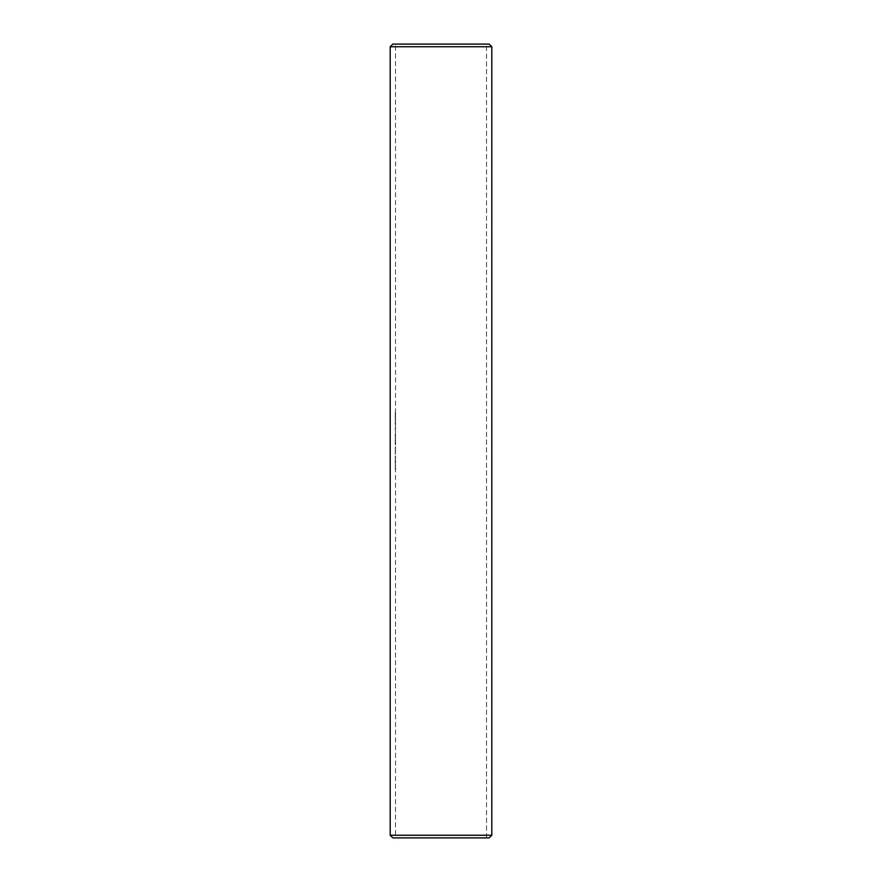 <?xml version="1.0" encoding="UTF-8"?>
<svg xmlns="http://www.w3.org/2000/svg" width="882" height="882" viewBox="0 0 882 882"><rect width="100%" height="100%" fill="white"/><g stroke="black" fill="none" stroke-linecap="round" stroke-linejoin="round"><path stroke-width="0.66" stroke-dasharray="4.41 3.31" d="M395.235 412.743L395.522 414.683L395.5 412.743M395.599 413.504L395.257 414.683L395.257 412.302L395.632 413.504M395.235 415.444L395.522 417.373L395.5 415.444M395.599 416.194L395.257 417.373L395.257 414.992L395.632 416.205M395.235 419.755L395.235 417.682L395.5 419.755M395.268 419.082L395.5 417.682L395.257 419.082M395.301 419.612L395.334 418.884L395.566 419.612M395.235 422.445L395.522 424.374L395.5 422.445M395.599 423.195L395.257 424.374L395.257 421.993L395.632 423.206M395.235 434.826L395.522 436.755L395.5 434.826M395.599 435.576L395.257 436.755L395.257 434.385L395.632 435.587M395.235 440.217L395.257 441.827L395.5 440.217M395.368 440.978L395.257 439.765L395.632 440.978M395.235 444.473L395.235 442.499L395.5 444.473M395.621 442.643L395.522 444.429L395.599 442.643M395.224 454.318L395.224 453.591M395.489 452.918L395.489 453.591M395.224 461.804L395.632 460.459L395.489 461.804M395.544 461.804L395.246 463.149L395.224 460.768L395.566 461.804M395.489 460.768L395.489 461.451M395.268 466.622L395.246 464.99L395.533 466.622M395.268 466.986L395.5 464.671L395.268 466.986M395.489 837.9L486.511 837.9L395.489 837.9L395.489 466.358M395.489 465.608L395.489 462.168M395.224 460.459L395.489 454.318M395.224 452.598L395.489 444.164M395.489 443.227L395.489 441.397M395.489 440.548L395.489 436.017M395.489 435.157L395.489 423.625M395.489 422.776L395.489 419.38M395.489 418.41L395.489 416.624M395.489 415.775L395.489 413.934M395.489 413.085L395.489 44.1L486.511 44.1L395.489 44.1M486.511 837.9L486.511 44.1M395.489 427.384L395.489 429.005M395.522 467.725L395.522 469.114L395.533 467.725M395.511 431.375L395.235 430.03L395.511 431.375M395.511 421.684L395.235 420.339L395.511 421.684M392.843 837.9L489.157 837.9M489.157 44.1L392.843 44.1M491.803 835.254L390.197 835.254M390.197 46.746L491.803 46.746M395.257 469.114L395.257 467.725L395.599 469.114M395.334 469.114L395.599 467.725M395.621 469.433L395.621 467.725M395.511 455.917L395.544 458.596M395.279 458.596L395.246 457.99M395.544 456.843L395.5 457.67M395.279 456.843L395.246 456.237M395.511 449.644L395.522 451.518M395.257 451.518L395.544 450.647M395.279 450.647L395.522 449.985M395.511 446.678L395.522 448.563M395.257 448.563L395.544 447.692M395.279 447.692L395.5 446.987M395.224 444.164L395.224 443.227M395.224 441.397L395.224 440.548M395.224 438.056L395.334 438.916L395.599 438.376M395.224 436.017L395.224 435.157M395.224 429.005L395.555 427.737M395.632 428.487L395.29 429.622L395.599 428.498M395.29 427.737L395.511 428.398M395.246 428.398L395.224 429.755M395.224 423.625L395.224 422.776M395.224 419.38L395.224 418.41M395.224 416.624L395.224 415.775M395.224 413.934L395.224 413.085"/><path stroke-width="1.32" d="M491.803 835.254L489.157 837.9L392.843 837.9L390.197 835.254L491.803 835.254L491.803 46.746L390.197 46.746L392.843 44.1L489.157 44.1L491.803 46.746M390.197 835.254L390.197 46.746"/></g></svg>
